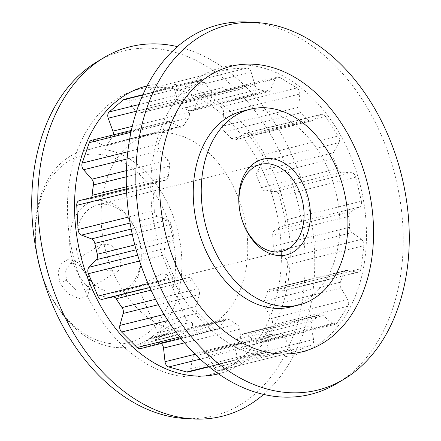 <?xml version="1.0" encoding="UTF-8"?>
<svg xmlns="http://www.w3.org/2000/svg" width="441" height="441" viewBox="0 0 441 441"><rect width="100%" height="100%" fill="white"/><g stroke="black" fill="none" stroke-linecap="round" stroke-linejoin="round"><path stroke-width="0.33" stroke-dasharray="2.21 1.65" d="M187.133 323.005L167.018 332.949L155.359 340.309L160.827 339.212L184.845 331.786L192.601 326.538L192.441 322.867L187.133 323.005M162.117 331.996L157.74 333.126L166.301 327.861L181.538 320.039L185.81 319.979L186.73 320.827L185.176 324.058L178.864 327.481L162.117 331.996L160.827 339.212M87.583 276.369L90.24 287.091L87.566 295.972L79.071 298.563L68.157 293.849L59.948 283.205L58.074 272.119L61.453 263.112L68.46 259.253L76.706 261.882L87.583 276.369M66.486 280.283L76.067 289.946L86.811 290.228L90.047 282.742L88.101 274.936L80.086 264.242L70.301 263.415L65.582 270.41L66.486 280.283L59.948 283.205M307.884 119.765L231.69 138.678A5.375 3.798 76.1 0 0 235.103 139.968A5.375 3.798 76.1 0 0 236.034 139.538L244.297 133.706A5.375 3.798 -103.9 0 1 245.235 133.276A5.375 3.798 -103.9 0 1 249.248 135.343L325.447 116.43A5.375 3.798 76.1 0 0 321.428 114.362A5.375 3.798 76.1 0 0 320.497 114.792L312.234 120.63A5.375 3.798 -103.9 0 1 311.302 121.06A5.375 3.798 -103.9 0 1 307.884 119.765A125.029 88.426 76.1 0 0 300.9 112.775A5.375 3.798 -103.9 0 1 299.406 110.592A5.375 3.798 -103.9 0 1 298.827 107.213L222.628 126.126L223.554 112.946L299.748 94.038L298.827 107.213M222.628 126.126A5.375 3.798 76.1 0 0 223.207 129.505A5.375 3.798 76.1 0 0 224.706 131.688L300.9 112.775M266.717 91.767L190.518 110.68A5.375 3.798 76.1 0 0 192.16 110.768A5.375 3.798 76.1 0 0 194.332 108.734L198.985 97.852A5.375 3.798 -103.9 0 1 201.157 95.818A5.375 3.798 -103.9 0 1 203.56 96.265L279.754 77.357A5.375 3.798 76.1 0 0 277.356 76.905A5.375 3.798 76.1 0 0 275.184 78.939L270.531 89.826A5.375 3.798 -103.9 0 1 268.36 91.855A5.375 3.798 -103.9 0 1 266.717 91.767A125.029 88.426 76.1 0 0 258.635 89.501A5.375 3.798 -103.9 0 1 255.322 86.315A5.375 3.798 -103.9 0 1 255.025 85.471L178.826 104.385L174.989 91.111L251.188 72.203L255.025 85.471M178.826 104.385A5.375 3.798 76.1 0 0 179.129 105.228A5.375 3.798 76.1 0 0 182.442 108.409L258.635 89.501M312.597 320.778L236.398 339.691A5.375 3.798 76.1 0 0 234.926 344.829L237.352 358.406A5.375 3.798 -103.9 0 1 235.632 363.72A5.375 3.798 -103.9 0 1 235.218 363.93L311.418 345.016A5.375 3.798 76.1 0 0 311.831 344.807A5.375 3.798 76.1 0 0 313.551 339.498L311.125 325.921A5.375 3.798 -103.9 0 1 312.597 320.778A125.029 88.426 76.1 0 0 318.887 315.37A5.375 3.798 -103.9 0 1 320.183 314.637A5.375 3.798 -103.9 0 1 323.192 315.541L246.993 334.449L256.028 342.343L332.227 323.435L323.192 315.541M340.424 282.185L264.231 301.093A5.375 3.798 76.1 0 0 264.429 306.192A5.375 3.798 76.1 0 0 264.826 306.98L271.507 318.496A5.375 3.798 -103.9 0 1 271.904 319.284A5.375 3.798 -103.9 0 1 271.7 325.171L347.899 306.258A5.375 3.798 76.1 0 0 348.098 300.371A5.375 3.798 76.1 0 0 347.706 299.582L341.02 288.067A5.375 3.798 -103.9 0 1 340.628 287.278A5.375 3.798 -103.9 0 1 340.424 282.185A125.029 88.426 76.1 0 0 343.633 272.968A5.375 3.798 -103.9 0 1 345.992 270.41A5.375 3.798 -103.9 0 1 347.172 270.383L270.972 289.29L281.027 291.121L357.221 272.213L347.172 270.383M124.323 99.324A5.375 3.798 -103.9 0 1 128.127 101.088L204.326 82.175A5.375 3.798 76.1 0 0 200.523 80.416A5.375 3.798 76.1 0 0 199.745 80.742A5.375 3.798 76.1 0 0 199.36 81.028L142.658 95.096M337.767 168.677L261.568 187.585A5.375 3.798 76.1 0 0 261.656 187.805A5.375 3.798 76.1 0 0 265.449 191.058L275.432 191.609A5.375 3.798 -103.9 0 1 279.622 196.091L355.821 177.177A5.375 3.798 76.1 0 0 351.626 172.701L341.648 172.144A5.375 3.798 -103.9 0 1 337.856 168.892A5.375 3.798 -103.9 0 1 337.767 168.677A125.029 88.426 76.1 0 0 333.473 158.567A5.375 3.798 -103.9 0 1 333.379 158.352A5.375 3.798 -103.9 0 1 333.413 152.746L257.213 171.654L262.687 161.588L338.881 142.675L333.413 152.746M257.213 171.654A5.375 3.798 76.1 0 0 257.18 177.26A5.375 3.798 76.1 0 0 257.279 177.475L333.473 158.567M148.115 283.657L174.107 277.207A5.375 3.798 76.1 0 0 178.715 280.382A5.375 3.798 76.1 0 0 178.814 280.355L188.213 277.637A5.375 3.798 -103.9 0 1 188.313 277.61A5.375 3.798 -103.9 0 1 192.447 279.87A125.029 88.426 76.1 0 0 198.257 288.673A5.375 3.798 -103.9 0 1 199.354 294.538L196.063 306.506A5.375 3.798 76.1 0 0 196.443 311.076A5.375 3.798 76.1 0 0 197.788 313.11L167.911 320.524M91.579 140.288A5.375 3.798 -103.9 0 1 93.696 140.58L169.895 121.672A5.375 3.798 76.1 0 0 167.773 121.38A5.375 3.798 76.1 0 0 166.996 121.71A5.375 3.798 76.1 0 0 165.48 123.734L130.889 132.317M195.159 354.233L241.221 342.8A5.375 3.798 76.1 0 0 241.778 344.912A5.375 3.798 76.1 0 0 244.915 348.054L200.269 359.134M79.336 200.6A5.375 3.798 -103.9 0 1 79.589 200.55L155.783 181.642A5.375 3.798 76.1 0 0 155.535 181.692A5.375 3.798 76.1 0 0 154.758 182.017A5.375 3.798 76.1 0 0 152.933 186.444L126.611 192.971M349.509 227.291L273.31 246.199A5.375 3.798 76.1 0 0 273.905 248.939A5.375 3.798 76.1 0 0 275.84 251.486L285.25 258.299A5.375 3.798 -103.9 0 1 287.73 264.6L363.924 245.687A5.375 3.798 76.1 0 0 361.449 239.391L352.039 232.572A5.375 3.798 -103.9 0 1 350.104 230.026A5.375 3.798 -103.9 0 1 349.509 227.291A125.029 88.426 76.1 0 0 348.897 216.377A5.375 3.798 -103.9 0 1 350.86 211.63L274.666 230.538L283.431 225.886L359.624 206.978L350.86 211.63M164.89 212.457A96.37 68.157 -103.9 0 1 142.663 336.676A96.37 68.157 -103.9 0 1 46.04 285.641A96.37 68.157 -103.9 0 1 68.272 161.423A96.37 68.157 -103.9 0 1 164.89 212.457M41.349 272.814A100.846 71.326 76.1 0 0 46.355 286.578A100.846 71.326 76.1 0 0 132.829 346.163A100.846 71.326 76.1 0 0 170.728 209.999A100.846 71.326 76.1 0 0 84.248 150.409A100.846 71.326 76.1 0 0 37.678 258.024M135.845 230.345A49.26 34.839 76.1 0 0 86.453 204.26A49.26 34.839 76.1 0 0 75.091 267.753A49.26 34.839 76.1 0 0 124.478 293.838A49.26 34.839 76.1 0 0 135.845 230.345M80.924 265.289A44.778 31.675 -103.9 0 1 97.753 204.828A44.778 31.675 -103.9 0 1 136.153 231.282A44.778 31.675 -103.9 0 1 119.324 291.749A44.778 31.675 -103.9 0 1 80.924 265.289M119.136 255.808L111.435 245.009L101.755 244.049L96.788 251.161L97.527 261.171L107.345 270.669L118.265 270.862L121.236 264.958L119.136 255.808M161.836 273.624L167.167 274.743L164.609 279.147L155.16 282.857L142.415 285.581L138.182 287.047L161.836 273.624M290.878 306.936A100.846 71.326 76.1 0 0 328.771 170.772A100.846 71.326 76.1 0 0 242.296 111.187M236.602 193.649A100.846 71.326 -103.9 0 1 198.704 329.813A100.846 71.326 -103.9 0 1 112.229 270.228A100.846 71.326 -103.9 0 1 150.122 134.064A100.846 71.326 -103.9 0 1 236.602 193.649M185.253 418.503A187.987 132.956 76.1 0 0 284.368 162.04A187.987 132.956 76.1 0 0 96.761 61.955M263.657 394.392A190.407 134.67 76.1 0 0 293.678 159.184A190.407 134.67 76.1 0 0 177.343 46.608M218.493 373.808A148.314 104.897 76.1 0 0 273.861 173.644A148.314 104.897 76.1 0 0 147.046 85.918M167.139 267.356A148.314 104.897 76.1 0 0 315.844 345.904A148.314 104.897 76.1 0 0 350.055 154.73A148.314 104.897 76.1 0 0 201.355 76.183A148.314 104.897 76.1 0 0 167.139 267.356M337.348 383.196A190.407 134.67 76.1 0 0 382.154 137.228A190.407 134.67 76.1 0 0 247.715 22.05M265.118 176.091A147.09 104.032 76.1 0 0 117.642 98.189A147.09 104.032 76.1 0 0 83.713 287.786A147.09 104.032 76.1 0 0 231.189 365.688A147.09 104.032 76.1 0 0 265.118 176.091M236.398 339.691A125.029 88.426 76.1 0 0 242.688 334.284L318.887 315.37M147.487 110.007A5.375 3.798 76.1 0 0 149.896 105.702L149.874 92.257A5.375 3.798 -103.9 0 1 152.492 87.897A5.375 3.798 -103.9 0 1 153.021 87.82L229.221 68.906A5.375 3.798 76.1 0 0 228.686 68.983A5.375 3.798 76.1 0 0 226.073 73.349L226.095 86.794A5.375 3.798 -103.9 0 1 223.686 91.094L147.487 110.007A125.029 88.426 76.1 0 0 140.166 112.979L216.366 94.065A5.375 3.798 -103.9 0 1 215.842 94.253A5.375 3.798 -103.9 0 1 212.038 92.494L135.845 111.408L128.127 101.088M223.686 91.094A125.029 88.426 76.1 0 0 216.366 94.065M208.775 366.504L262.836 353.087A5.375 3.798 76.1 0 0 264.302 353.12A5.375 3.798 76.1 0 0 266.805 349.983L269.192 337.453A5.375 3.798 -103.9 0 1 271.695 334.317A5.375 3.798 -103.9 0 1 272.395 334.239A125.029 88.426 76.1 0 0 280.327 333.876A5.375 3.798 -103.9 0 1 284.412 336.759L208.218 355.672L214.166 367.816L290.365 348.908L284.412 336.759M272.395 334.239L196.201 353.147A125.029 88.426 76.1 0 0 204.133 352.783L280.327 333.876M231.69 138.678A125.029 88.426 76.1 0 0 224.706 131.688M264.231 301.093A125.029 88.426 76.1 0 0 267.433 291.876L343.633 272.968M127.758 151.77L158.374 144.174A5.375 3.798 76.1 0 0 159.747 150.855L168.038 160.292A5.375 3.798 -103.9 0 1 169.647 166.048A125.029 88.426 76.1 0 0 168.313 176.411A5.375 3.798 -103.9 0 1 165.722 180.137A5.375 3.798 -103.9 0 1 165.474 180.187L89.28 199.1L79.589 200.55M129.064 216.906L154.295 210.644A5.375 3.798 76.1 0 0 157.729 216.195L167.712 219.993A5.375 3.798 -103.9 0 1 171.014 224.497A125.029 88.426 76.1 0 0 173.539 235.323A5.375 3.798 -103.9 0 1 172.558 240.764L136.109 249.815M138.816 104.589L185.413 93.023A5.375 3.798 76.1 0 0 184.415 99.302L189.106 112.223A5.375 3.798 -103.9 0 1 188.654 117.901L112.455 136.815A125.029 88.426 76.1 0 0 107.565 144.345L183.765 125.431A5.375 3.798 -103.9 0 1 181.841 126.969A5.375 3.798 -103.9 0 1 179.724 126.677L103.525 145.591L93.696 140.58M188.654 117.901A125.029 88.426 76.1 0 0 183.765 125.431M261.568 187.585A125.029 88.426 76.1 0 0 257.279 177.475M273.31 246.199A125.029 88.426 76.1 0 0 272.698 235.29L348.897 216.377M190.518 110.68A125.029 88.426 76.1 0 0 182.442 108.409M359.624 206.978A5.375 3.798 76.1 0 0 361.422 201.19L285.228 220.098L279.622 196.091M355.821 177.177L361.422 201.19M338.881 142.675A5.375 3.798 76.1 0 0 338.324 135.96L262.125 154.868L249.248 135.343M325.447 116.43L338.324 135.96M299.748 94.038A5.375 3.798 76.1 0 0 296.964 87.93L220.765 106.843L203.56 96.265M279.754 77.357L296.964 87.93M251.188 72.203A5.375 3.798 76.1 0 0 246.811 68.107L170.612 87.015L153.021 87.82M229.221 68.906L246.811 68.107M204.326 82.175L212.038 92.494M185.413 93.023L199.36 81.028M169.895 121.672L179.724 126.677M158.374 144.174L165.48 123.734M155.783 181.642L165.474 180.187M154.295 210.644L152.933 186.444M137.675 255.185L165.232 248.349L172.558 240.764M165.232 248.349A5.375 3.798 76.1 0 0 164.592 254.788L139.516 261.011M174.107 277.207L164.592 254.788M179.746 336.935L213.279 328.611L197.788 313.11M213.279 328.611A5.375 3.798 76.1 0 0 216.548 329.752A5.375 3.798 76.1 0 0 218.185 328.639L141.985 347.552L148.639 338.942L224.833 320.028L218.185 328.639M224.833 320.028A5.375 3.798 -103.9 0 1 226.47 318.915A5.375 3.798 -103.9 0 1 229.039 319.471A125.029 88.426 76.1 0 0 236.795 324.24A5.375 3.798 -103.9 0 1 239.722 329.179L184.625 342.855M241.221 342.8L239.722 329.179M262.836 353.087L244.915 348.054M290.365 348.908A5.375 3.798 76.1 0 0 294.808 351.725A5.375 3.798 76.1 0 0 295.178 351.609L218.979 370.517L235.218 363.93M311.418 345.016L295.178 351.609M332.227 323.435A5.375 3.798 76.1 0 0 335.237 324.333A5.375 3.798 76.1 0 0 337.056 322.961L260.863 341.874L271.7 325.171M347.899 306.258L337.056 322.961M357.221 272.213A5.375 3.798 76.1 0 0 358.406 272.18A5.375 3.798 76.1 0 0 360.964 268.679L284.77 287.587L287.73 264.6M363.924 245.687L360.964 268.679M229.039 319.471L152.84 338.385A125.029 88.426 76.1 0 0 160.596 343.153L236.795 324.24M284.77 287.587A5.375 3.798 -103.9 0 1 282.207 291.093A5.375 3.798 -103.9 0 1 281.027 291.121M270.972 289.29A5.375 3.798 76.1 0 0 269.793 289.324A5.375 3.798 76.1 0 0 267.433 291.876M260.863 341.874A5.375 3.798 -103.9 0 1 259.043 343.241A5.375 3.798 -103.9 0 1 256.028 342.343M246.993 334.449A5.375 3.798 76.1 0 0 243.983 333.55A5.375 3.798 76.1 0 0 242.688 334.284M218.979 370.517A5.375 3.798 -103.9 0 1 218.615 370.638A5.375 3.798 -103.9 0 1 214.166 367.816M208.218 355.672A5.375 3.798 76.1 0 0 204.133 352.783M196.201 353.147A5.375 3.798 76.1 0 0 195.501 353.23A5.375 3.798 76.1 0 0 192.998 356.367L190.611 368.891A5.375 3.798 -103.9 0 1 188.109 372.033M161.136 343.5A5.375 3.798 76.1 0 0 160.596 343.153M152.84 338.385A5.375 3.798 76.1 0 0 150.276 337.828A5.375 3.798 76.1 0 0 148.639 338.942M141.985 347.552A5.375 3.798 -103.9 0 1 140.348 348.66M113.563 296.55A5.375 3.798 76.1 0 0 112.113 296.523A5.375 3.798 76.1 0 0 112.014 296.55L102.621 299.268M89.28 199.1A5.375 3.798 76.1 0 0 89.529 199.051A5.375 3.798 76.1 0 0 91.392 197.612M103.525 145.591A5.375 3.798 76.1 0 0 105.647 145.877A5.375 3.798 76.1 0 0 107.565 144.345M112.455 136.815A5.375 3.798 76.1 0 0 113.243 134.913M135.845 111.408A5.375 3.798 76.1 0 0 139.643 113.166A5.375 3.798 76.1 0 0 140.166 112.979M170.612 87.015A5.375 3.798 -103.9 0 1 174.989 91.111M220.765 106.843A5.375 3.798 -103.9 0 1 223.554 112.946M262.125 154.868A5.375 3.798 -103.9 0 1 262.687 161.588M285.228 220.098A5.375 3.798 -103.9 0 1 283.431 225.886M274.666 230.538A5.375 3.798 76.1 0 0 272.698 235.29M313.551 339.498L237.352 358.406M347.706 299.582L271.507 318.496M164.069 314.45L196.063 306.506M264.826 306.98L341.02 288.067M265.449 191.058L341.648 172.144M275.84 251.486L352.039 232.572M126.346 186.824L168.313 176.411M169.647 166.048L126.231 176.819M134.792 244.942L173.539 235.323M171.014 224.497L132.212 234.127M192.447 279.87L151.037 290.145M155.524 299.279L198.257 288.673M178.814 280.355L149.841 287.549L178.715 280.382M112.014 296.55L188.213 277.637M199.354 294.538L158.413 304.698M194.332 108.734L270.531 89.826M275.184 78.939L198.985 97.852M361.449 239.391L285.25 258.299M351.626 172.701L275.432 191.609M132.228 126.341L189.106 112.223M184.415 99.302L136.512 111.187M131.164 229.061L167.712 219.993M157.729 216.195L130.056 223.063M126.358 170.639L168.038 160.292M159.747 150.855L127.041 158.969M320.497 114.792L244.297 133.706M236.034 139.538L312.234 120.63M192.998 356.367L269.192 337.453M266.805 349.983L190.611 368.891M149.896 105.702L226.095 86.794M226.073 73.349L149.874 92.257M234.926 344.829L311.125 325.921M155.359 340.309L157.74 333.126L138.182 287.047M90.24 287.091L90.047 282.742M142.818 94.738L200.523 80.416M131.291 130.437L167.773 121.38M126.418 188.919L155.535 181.692M101.755 244.049L70.301 263.415M167.167 274.743L186.73 320.827M97.753 204.828L260.714 164.383M132.829 346.163L198.704 329.813M84.248 150.409L150.122 134.064M119.324 291.749L138.303 287.036M155.16 282.857L282.29 251.304M118.265 270.862L86.811 290.228M76.712 261.882L80.086 264.242M192.441 322.867L185.81 319.979M150.276 337.828L226.47 318.915M195.501 353.23L271.695 334.317M112.113 296.523L188.313 277.61M282.207 291.093L358.406 272.18M89.529 199.051L165.722 180.137M259.043 343.241L335.237 324.333M218.615 370.638L294.808 351.725M105.647 145.877L181.841 126.969M139.643 113.166L215.842 94.253M269.793 289.324L345.992 270.41M228.686 68.983L152.492 87.897M243.983 333.55L320.183 314.637M192.16 110.768L268.36 91.855M264.302 353.12L209.15 366.807M277.356 76.905L201.157 95.818M216.548 329.752L181.053 338.561M321.428 114.362L245.235 133.276M235.103 139.968L311.302 121.06"/><path stroke-width="0.66" d="M142.658 95.096L123.16 99.936A5.375 3.798 -103.9 0 1 123.546 99.655A5.375 3.798 -103.9 0 1 124.323 99.324L142.818 94.738M167.911 320.524L121.589 332.023A5.375 3.798 -103.9 0 1 120.244 329.984A5.375 3.798 -103.9 0 1 119.864 325.419L123.16 313.446A5.375 3.798 76.1 0 0 122.058 307.586L155.524 299.279M130.889 132.317L89.28 142.641A5.375 3.798 -103.9 0 1 90.796 140.618A5.375 3.798 -103.9 0 1 91.579 140.288L131.291 130.437M200.269 359.134L168.716 366.962A5.375 3.798 -103.9 0 1 165.579 363.825A5.375 3.798 -103.9 0 1 165.028 361.708L195.159 354.233M126.611 192.971L76.734 205.352A5.375 3.798 -103.9 0 1 78.559 200.931A5.375 3.798 -103.9 0 1 79.336 200.6L126.418 188.919M244.198 225.781A49.26 34.839 -103.9 0 1 255.565 162.288A49.26 34.839 -103.9 0 1 304.952 188.379A49.26 34.839 -103.9 0 1 293.59 251.872A49.26 34.839 -103.9 0 1 244.198 225.781M299.119 190.837A44.778 31.675 76.1 0 0 260.714 164.383A44.778 31.675 76.1 0 0 243.89 224.844A44.778 31.675 76.1 0 0 282.29 251.304A44.778 31.675 76.1 0 0 299.119 190.837M212.391 245.367A100.846 71.326 76.1 0 0 298.866 304.957A100.846 71.326 76.1 0 0 336.764 168.787A100.846 71.326 76.1 0 0 250.284 109.203A100.846 71.326 76.1 0 0 212.391 245.367M250.284 109.203L242.296 111.187A100.846 71.326 76.1 0 0 204.398 247.351A100.846 71.326 76.1 0 0 290.878 306.936L298.866 304.957M177.343 46.608A190.407 134.67 76.1 0 0 103.652 57.804L96.761 61.955A187.987 132.956 76.1 0 0 52.529 304.792A187.987 132.956 76.1 0 0 185.253 418.503L193.285 418.95A190.407 134.67 76.1 0 0 263.657 394.392M103.652 57.804A190.407 134.67 76.1 0 0 58.846 303.772A190.407 134.67 76.1 0 0 193.285 418.95M147.046 85.918A148.314 104.897 76.1 0 0 90.945 286.27A148.314 104.897 76.1 0 0 218.493 373.808M255.747 22.497L247.715 22.05A190.407 134.67 76.1 0 0 147.322 281.816A190.407 134.67 76.1 0 0 337.348 383.196L344.239 379.045A187.987 132.956 76.1 0 0 388.471 136.208A187.987 132.956 76.1 0 0 255.747 22.497A187.987 132.956 76.1 0 0 156.632 278.96A187.987 132.956 76.1 0 0 344.239 379.045M357.287 153.214A147.09 104.032 76.1 0 0 209.811 75.312A147.09 104.032 76.1 0 0 175.882 264.909A147.09 104.032 76.1 0 0 323.358 342.811A147.09 104.032 76.1 0 0 357.287 153.214M126.231 176.819L93.448 184.955A125.029 88.426 76.1 0 0 92.114 195.324L126.346 186.824M132.212 234.127L94.815 243.41A125.029 88.426 76.1 0 0 97.345 254.237L134.792 244.942M151.037 290.145L116.253 298.778A125.029 88.426 76.1 0 0 122.058 307.586M209.15 366.807L188.109 372.033A5.375 3.798 -103.9 0 1 186.637 371.995L208.775 366.504M168.716 366.962L186.637 371.995M184.625 342.855L163.528 348.092L165.028 361.708M163.528 348.092A5.375 3.798 76.1 0 0 161.136 343.5M181.053 338.561L140.348 348.66A5.375 3.798 -103.9 0 1 137.085 347.525L179.746 336.935M121.589 332.023L137.085 347.525M116.253 298.778A5.375 3.798 76.1 0 0 113.563 296.55M102.521 299.296L149.841 287.549L102.621 299.268A5.375 3.798 -103.9 0 1 102.521 299.296A5.375 3.798 -103.9 0 1 97.913 296.12L148.115 283.657M139.516 261.011L88.393 273.696L97.913 296.12M88.393 273.696A5.375 3.798 -103.9 0 1 89.032 267.257L137.675 255.185M136.109 249.815L96.364 259.677L89.032 267.257M96.364 259.677A5.375 3.798 76.1 0 0 97.345 254.237M94.815 243.41A5.375 3.798 76.1 0 0 91.519 238.901L81.53 235.108A5.375 3.798 -103.9 0 1 78.096 229.557L129.064 216.906M76.734 205.352L78.096 229.557M91.392 197.612A5.375 3.798 76.1 0 0 92.114 195.324M93.448 184.955A5.375 3.798 76.1 0 0 91.838 179.206L83.553 169.763A5.375 3.798 -103.9 0 1 82.175 163.087L127.758 151.77M89.28 142.641L82.175 163.087M113.243 134.913A5.375 3.798 76.1 0 0 112.907 131.137L108.216 118.21A5.375 3.798 -103.9 0 1 109.214 111.931L138.816 104.589M123.16 99.936L109.214 111.931M37.678 258.024A100.846 71.326 76.1 0 0 41.349 272.814M119.864 325.419L164.069 314.45M158.413 304.698L123.16 313.446M112.907 131.137L132.228 126.341M136.512 111.187L108.216 118.21M91.519 238.901L131.164 229.061M130.056 223.063L81.53 235.108M91.838 179.206L126.358 170.639M127.041 158.969L83.553 169.763"/></g></svg>
